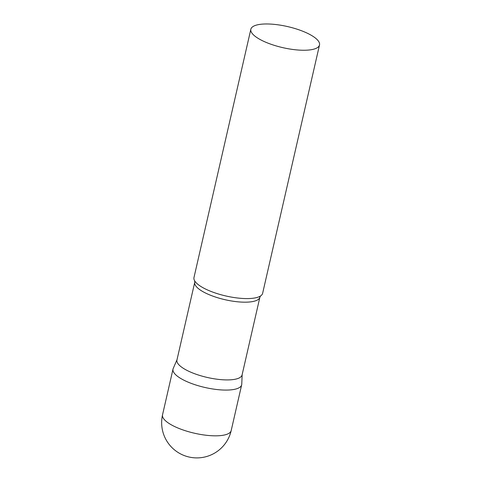 <?xml version="1.0" encoding="UTF-8"?>
<svg xmlns="http://www.w3.org/2000/svg" width="482" height="482" viewBox="0 0 482 482"><rect width="100%" height="100%" fill="white"/><g stroke="black" fill="none" stroke-linecap="round" stroke-linejoin="round"><path stroke-width="0.72" d="M231.197 430.547L241.675 384.805A35.222 10.803 -167.1 0 1 192.288 383.774A35.222 10.803 -167.1 0 1 173.014 369.079L162.536 414.821A35.222 35.222 0 0 0 211.423 454.755A35.222 35.222 0 0 0 231.197 430.547A35.222 10.803 -167.1 0 1 227.817 433.914A35.222 10.803 -167.1 0 1 181.81 429.522A35.222 10.803 -167.1 0 1 162.536 414.821M259.894 297.171A33.415 10.249 12.9 0 1 256.689 300.364A33.415 10.249 12.9 0 1 218.882 298.105A33.415 10.249 12.9 0 1 194.752 282.253L176.948 359.994A33.415 10.249 12.9 0 0 201.078 375.846A33.415 10.249 12.9 0 0 238.879 378.105A33.415 10.249 12.9 0 0 242.091 374.912L259.894 297.171L260.509 295.984M177.008 359.705L173.207 368.489A35.222 10.803 12.9 0 0 197.506 385.504A35.222 10.803 12.9 0 0 238.295 388.167A35.222 10.803 12.9 0 0 241.759 384.19L242.157 374.628M250.845 29.245L193.969 277.584A35.222 10.803 12.9 0 0 194.818 281.09A35.222 10.803 12.9 0 0 224.534 295.659A35.222 10.803 12.9 0 0 259.25 296.671A35.222 10.803 12.9 0 0 260.34 296.099A35.222 10.803 12.9 0 0 262.63 293.309L319.506 44.971A35.222 10.803 12.9 0 0 294.074 28.263A35.222 10.803 12.9 0 0 254.231 25.883A35.222 10.803 12.9 0 0 250.845 29.245A35.222 10.803 12.9 0 0 276.282 45.953A35.222 10.803 12.9 0 0 316.126 48.339A35.222 10.803 12.9 0 0 319.506 44.971M194.752 282.253L194.716 280.916"/></g></svg>
